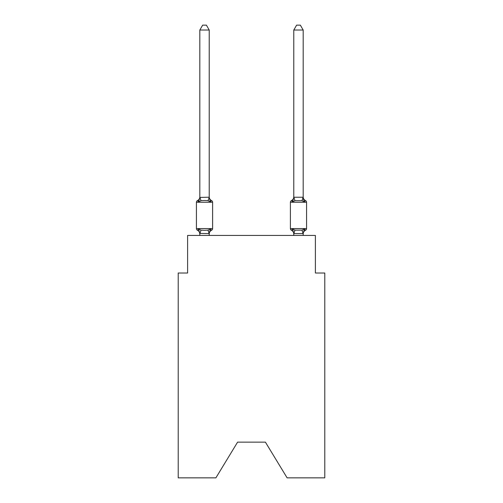 <?xml version="1.0" encoding="UTF-8"?>
<svg xmlns="http://www.w3.org/2000/svg" width="503" height="503" viewBox="0 0 503 503"><rect width="100%" height="100%" fill="white"/><g stroke="black" fill="none" stroke-linecap="round" stroke-linejoin="round"><path stroke-width="0.75" d="M265.408 442.143L287.112 477.85L324.787 477.85L324.787 273.016L315.394 273.016L315.394 235.435L187.606 235.435L187.606 273.016L178.213 273.016L178.213 477.85L215.888 477.85L237.592 442.143L265.408 442.143L237.592 442.143M197.497 230.261A1.88 1.88 0 0 1 196.44 228.576A1.88 1.88 0 0 0 197.497 230.261L198.647 228.94L197.497 230.261A1.88 1.88 0 0 1 196.44 228.576A1.88 1.88 0 0 0 197.497 230.261A1.88 1.88 0 0 1 196.44 228.576A1.88 1.88 0 0 0 197.497 230.261L198.647 228.94L197.497 230.261A1.88 1.88 0 0 1 196.44 228.576A1.88 1.88 0 0 0 197.497 230.261L198.647 228.94L197.497 230.261A1.88 1.88 0 0 1 196.44 228.576A1.88 1.88 0 0 0 197.497 230.261L198.647 228.94L197.497 230.261A1.88 1.88 0 0 1 196.44 228.576A1.88 1.88 0 0 0 197.497 230.261L198.647 228.94L197.497 230.261A1.88 1.88 0 0 1 196.44 228.576A1.88 1.88 0 0 0 197.497 230.261A1.88 1.88 0 0 1 196.44 228.576A1.88 1.88 0 0 0 197.497 230.261L198.647 228.94L197.497 230.261A1.88 1.88 0 0 1 196.44 228.576A1.88 1.88 0 0 0 197.497 230.261L198.647 228.94L197.497 230.261A1.88 1.88 0 0 1 196.44 228.576A1.88 1.88 0 0 0 197.497 230.261L198.647 228.94L197.497 230.261A1.88 1.88 0 0 1 196.44 228.576A1.88 1.88 0 0 0 197.497 230.261L198.647 228.94L197.497 230.261A1.88 1.88 0 0 1 196.44 228.576A1.88 1.88 0 0 0 197.497 230.261L198.647 228.94L197.497 230.261A1.88 1.88 0 0 1 196.44 228.576A1.88 1.88 0 0 0 197.497 230.261A1.88 1.88 0 0 1 196.44 228.576A1.88 1.88 0 0 0 197.497 230.261L198.647 228.94L197.497 230.261A1.88 1.88 0 0 1 196.44 228.576A1.88 1.88 0 0 0 197.497 230.261L198.647 228.94L197.497 230.261A1.88 1.88 0 0 1 196.44 228.576A1.88 1.88 0 0 0 197.497 230.261L198.647 228.94L197.497 230.261A1.88 1.88 0 0 1 196.44 228.576A1.88 1.88 0 0 0 197.497 230.261L198.647 228.94L197.497 230.261A1.88 1.88 0 0 1 196.44 228.576A1.88 1.88 0 0 0 197.497 230.261L198.647 228.94L197.497 230.261A1.88 1.88 0 0 1 196.44 228.576A1.88 1.88 0 0 0 197.497 230.261A1.88 1.88 0 0 1 196.44 228.576A1.88 1.88 0 0 0 197.497 230.261L198.647 228.94L197.497 230.261A1.88 1.88 0 0 1 196.44 228.576A1.88 1.88 0 0 0 197.497 230.261L198.647 228.94L197.497 230.261A1.88 1.88 0 0 1 196.44 228.576A1.88 1.88 0 0 0 197.497 230.261L198.647 228.94L197.497 230.261A1.88 1.88 0 0 1 196.44 228.576A1.88 1.88 0 0 0 197.497 230.261L198.647 228.94L197.497 230.261A1.88 1.88 0 0 1 196.44 228.576A1.88 1.88 0 0 0 197.497 230.261L198.647 228.94L197.497 230.261L198.647 228.94L197.497 230.261L198.647 228.94L200.993 230.148L204.52 230.336L208.047 230.148L210.392 228.94L211.543 230.261A1.88 1.88 0 0 0 212.599 228.576A1.88 1.88 0 0 1 211.543 230.261L210.392 228.94L211.543 230.261A1.88 1.88 0 0 0 212.599 228.576A1.88 1.88 0 0 1 211.543 230.261L210.392 228.94L211.543 230.261A1.88 1.88 0 0 0 212.599 228.576A1.88 1.88 0 0 1 211.543 230.261L210.392 228.94L211.543 230.261A1.88 1.88 0 0 0 212.599 228.576A1.88 1.88 0 0 1 211.543 230.261L210.392 228.94L211.543 230.261A1.88 1.88 0 0 0 212.599 228.576A1.88 1.88 0 0 1 211.543 230.261L210.392 228.94L211.543 230.261A1.88 1.88 0 0 0 212.599 228.576A1.88 1.88 0 0 1 211.543 230.261L210.392 228.94L211.543 230.261A1.88 1.88 0 0 0 212.599 228.576A1.88 1.88 0 0 1 211.543 230.261L210.392 228.94L211.543 230.261A1.88 1.88 0 0 0 212.599 228.576A1.88 1.88 0 0 1 211.543 230.261L210.392 228.94L211.543 230.261A1.88 1.88 0 0 0 212.599 228.576A1.88 1.88 0 0 1 211.543 230.261L210.392 228.94L211.543 230.261A1.88 1.88 0 0 0 212.599 228.576A1.88 1.88 0 0 1 211.543 230.261L210.392 228.94L211.543 230.261A1.88 1.88 0 0 0 212.599 228.576A1.88 1.88 0 0 1 211.543 230.261L210.392 228.94L211.543 230.261A1.88 1.88 0 0 0 212.599 228.576A1.88 1.88 0 0 1 211.543 230.261L210.392 228.94L211.543 230.261A1.88 1.88 0 0 0 212.599 228.576A1.88 1.88 0 0 1 211.543 230.261L210.392 228.94L211.543 230.261A1.88 1.88 0 0 0 212.599 228.576A1.88 1.88 0 0 1 211.543 230.261L210.392 228.94L211.543 230.261A1.88 1.88 0 0 0 212.599 228.576A1.88 1.88 0 0 1 211.543 230.261L210.392 228.94L211.543 230.261A1.88 1.88 0 0 0 212.599 228.576A1.88 1.88 0 0 1 211.543 230.261L210.392 228.94L211.543 230.261A1.88 1.88 0 0 0 212.599 228.576A1.88 1.88 0 0 1 211.543 230.261L210.392 228.94L211.543 230.261A1.88 1.88 0 0 0 212.599 228.576A1.88 1.88 0 0 1 211.543 230.261L210.392 228.94L211.543 230.261A1.88 1.88 0 0 0 212.599 228.576A1.88 1.88 0 0 1 211.543 230.261L210.392 228.94L211.543 230.261A1.88 1.88 0 0 0 212.599 228.576A1.88 1.88 0 0 1 211.543 230.261L210.392 228.94L211.543 230.261A1.88 1.88 0 0 0 212.599 228.576A1.88 1.88 0 0 1 211.543 230.261L210.392 228.94L211.543 230.261A1.88 1.88 0 0 0 212.599 228.576A1.88 1.88 0 0 1 211.543 230.261L210.392 228.94L211.543 230.261A1.88 1.88 0 0 0 212.599 228.576A1.88 1.88 0 0 1 211.543 230.261L210.392 228.94L211.543 230.261A1.88 1.88 0 0 0 212.599 228.576A1.88 1.88 0 0 1 211.543 230.261L210.392 228.94L209.141 233.618L199.823 233.423L199.823 233.983A4.137 4.137 0 0 0 197.497 230.261L198.647 228.94L199.823 233.983M209.217 30.035L199.823 30.035L202.64 25.15L206.4 25.15L209.217 30.035L209.217 197.415L210.392 201.898L211.543 200.578L210.392 201.898L211.543 200.578L210.392 201.898L211.543 200.578L210.392 201.898L211.543 200.578L210.392 201.898L208.047 200.691L204.52 200.502L200.993 200.691L198.647 201.898L197.497 200.578A1.88 1.88 0 0 0 196.44 202.263A1.88 1.88 0 0 1 197.497 200.578L198.031 200.835L197.497 200.578A1.88 1.88 0 0 0 196.44 202.263A1.88 1.88 0 0 1 197.497 200.578A1.88 1.88 0 0 0 196.44 202.263A1.88 1.88 0 0 1 197.497 200.578L198.031 200.835L197.497 200.578A1.88 1.88 0 0 0 196.44 202.263A1.88 1.88 0 0 1 197.497 200.578A1.88 1.88 0 0 0 196.44 202.263A1.88 1.88 0 0 1 197.497 200.578L198.031 200.835L197.497 200.578A1.88 1.88 0 0 0 196.44 202.263A1.88 1.88 0 0 1 197.497 200.578A1.88 1.88 0 0 0 196.44 202.263A1.88 1.88 0 0 1 197.497 200.578L198.031 200.835L197.497 200.578A1.88 1.88 0 0 0 196.44 202.263A1.88 1.88 0 0 1 197.497 200.578A1.88 1.88 0 0 0 196.44 202.263A1.88 1.88 0 0 1 197.497 200.578L198.031 200.835L197.497 200.578A1.88 1.88 0 0 0 196.44 202.263A1.88 1.88 0 0 1 197.497 200.578A1.88 1.88 0 0 0 196.44 202.263A1.88 1.88 0 0 1 197.497 200.578L198.031 200.835L197.497 200.578A1.88 1.88 0 0 0 196.44 202.263A1.88 1.88 0 0 1 197.497 200.578A1.88 1.88 0 0 0 196.44 202.263A1.88 1.88 0 0 1 197.497 200.578L198.031 200.835L197.497 200.578A1.88 1.88 0 0 0 196.44 202.263A1.88 1.88 0 0 1 197.497 200.578A1.88 1.88 0 0 0 196.44 202.263A1.88 1.88 0 0 1 197.497 200.578L198.031 200.835L197.497 200.578A1.88 1.88 0 0 0 196.44 202.263A1.88 1.88 0 0 1 197.497 200.578A1.88 1.88 0 0 0 196.44 202.263A1.88 1.88 0 0 1 197.497 200.578L198.031 200.835L197.497 200.578A1.88 1.88 0 0 0 196.44 202.263A1.88 1.88 0 0 1 197.497 200.578A1.88 1.88 0 0 0 196.44 202.263A1.88 1.88 0 0 1 197.497 200.578L198.031 200.835L197.497 200.578A1.88 1.88 0 0 0 196.44 202.263A1.88 1.88 0 0 1 197.497 200.578A1.88 1.88 0 0 0 196.44 202.263A1.88 1.88 0 0 1 197.497 200.578L198.031 200.835L197.497 200.578A1.88 1.88 0 0 0 196.44 202.263A1.88 1.88 0 0 1 197.497 200.578A1.88 1.88 0 0 0 196.44 202.263A1.88 1.88 0 0 1 197.497 200.578L198.031 200.835M209.217 197.415L208.047 200.691M303.177 235.435L303.177 233.593L293.783 233.593L292.608 228.94L291.457 230.261A1.88 1.88 0 0 1 290.401 228.576A1.88 1.88 0 0 0 291.457 230.261L292.608 228.94L291.457 230.261A1.88 1.88 0 0 1 290.401 228.576A1.88 1.88 0 0 0 291.457 230.261L292.608 228.94L291.457 230.261A1.88 1.88 0 0 1 290.401 228.576A1.88 1.88 0 0 0 291.457 230.261L292.608 228.94L291.457 230.261A1.88 1.88 0 0 1 290.401 228.576A1.88 1.88 0 0 0 291.457 230.261L292.608 228.94L291.457 230.261A1.88 1.88 0 0 1 290.401 228.576A1.88 1.88 0 0 0 291.457 230.261L292.608 228.94L291.457 230.261A1.88 1.88 0 0 1 290.401 228.576A1.88 1.88 0 0 0 291.457 230.261L292.608 228.94L291.457 230.261A1.88 1.88 0 0 1 290.401 228.576A1.88 1.88 0 0 0 291.457 230.261L292.608 228.94L294.953 230.148L302.007 230.148L304.353 228.94L305.503 230.261L304.969 230.003M303.177 30.035L300.36 25.15L296.6 25.15L293.783 30.035L303.177 30.035L303.177 197.415L304.353 201.898L302.007 200.691L294.953 200.691L292.608 201.898L293.048 200.408L292.608 201.898L293.048 200.408L292.608 201.898L293.048 200.408L292.608 201.898L293.048 200.408L292.608 201.898L293.048 200.408L292.608 201.898L293.048 200.408L292.608 201.898L293.048 200.408L292.608 201.898L293.048 200.408L292.608 201.898L293.048 200.408L292.608 201.898L293.048 200.408L292.608 201.898L293.048 200.408L292.608 201.898L293.048 200.408L292.608 201.898L291.457 200.578A1.88 1.88 0 0 0 290.401 202.263L306.56 202.263A1.88 1.88 0 0 0 305.503 200.578A4.137 4.137 0 0 1 303.177 196.855A4.137 4.137 0 0 0 305.503 200.578A1.88 1.88 0 0 1 306.56 202.263A1.88 1.88 0 0 0 305.503 200.578A4.137 4.137 0 0 1 303.177 196.855A4.137 4.137 0 0 0 305.503 200.578A1.88 1.88 0 0 1 306.56 202.263A1.88 1.88 0 0 0 305.503 200.578A4.137 4.137 0 0 1 303.177 196.855A4.137 4.137 0 0 0 305.503 200.578A1.88 1.88 0 0 1 306.56 202.263A1.88 1.88 0 0 0 305.503 200.578A4.137 4.137 0 0 1 303.177 196.855A4.137 4.137 0 0 0 305.503 200.578A1.88 1.88 0 0 1 306.56 202.263A1.88 1.88 0 0 0 305.503 200.578A4.137 4.137 0 0 1 303.177 196.855A4.137 4.137 0 0 0 305.503 200.578A1.88 1.88 0 0 1 306.56 202.263A1.88 1.88 0 0 0 305.503 200.578A4.137 4.137 0 0 1 303.177 196.855A4.137 4.137 0 0 0 305.503 200.578A1.88 1.88 0 0 1 306.56 202.263A1.88 1.88 0 0 0 305.503 200.578A4.137 4.137 0 0 1 303.177 196.855A4.137 4.137 0 0 0 305.503 200.578A1.88 1.88 0 0 1 306.56 202.263A1.88 1.88 0 0 0 305.503 200.578A4.137 4.137 0 0 1 303.177 196.855A4.137 4.137 0 0 0 305.503 200.578A1.88 1.88 0 0 1 306.56 202.263A1.88 1.88 0 0 0 305.503 200.578A4.137 4.137 0 0 1 303.177 196.855A4.137 4.137 0 0 0 305.503 200.578A1.88 1.88 0 0 1 306.56 202.263A1.88 1.88 0 0 0 305.503 200.578A4.137 4.137 0 0 1 303.177 196.855A4.137 4.137 0 0 0 305.503 200.578A1.88 1.88 0 0 1 306.56 202.263A1.88 1.88 0 0 0 305.503 200.578A4.137 4.137 0 0 1 303.177 196.855A4.137 4.137 0 0 0 305.503 200.578A1.88 1.88 0 0 1 306.56 202.263A1.88 1.88 0 0 0 305.503 200.578A4.137 4.137 0 0 1 303.177 196.855A4.137 4.137 0 0 0 305.503 200.578L304.353 201.898L303.372 198.83L304.353 201.898L305.503 200.578L304.353 201.898L303.372 198.83L304.353 201.898L305.503 200.578L304.353 201.898L303.372 198.83L304.353 201.898L305.503 200.578L304.353 201.898L303.372 198.83L304.353 201.898L305.503 200.578L304.353 201.898L303.372 198.83L304.353 201.898L305.503 200.578L304.353 201.898L303.372 198.83L304.353 201.898L305.503 200.578L304.353 201.898L303.372 198.83L304.353 201.898L305.503 200.578L304.353 201.898L303.372 198.83L304.353 201.898L305.503 200.578L304.353 201.898L303.372 198.83L304.353 201.898L305.503 200.578L304.353 201.898L303.372 198.83L304.353 201.898L305.503 200.578L304.353 201.898L303.372 198.83L304.353 201.898L303.372 198.83L304.353 201.898L305.503 200.578A1.88 1.88 0 0 1 306.56 202.263L306.56 228.576A1.88 1.88 0 0 1 305.503 230.261L304.353 228.94L305.503 230.261A1.88 1.88 0 0 0 306.56 228.576A1.88 1.88 0 0 1 305.503 230.261L304.353 228.94L305.503 230.261A1.88 1.88 0 0 0 306.56 228.576A1.88 1.88 0 0 1 305.503 230.261L304.353 228.94L305.503 230.261A1.88 1.88 0 0 0 306.56 228.576A1.88 1.88 0 0 1 305.503 230.261L304.353 228.94L305.503 230.261A1.88 1.88 0 0 0 306.56 228.576A1.88 1.88 0 0 1 305.503 230.261L304.353 228.94L305.503 230.261A1.88 1.88 0 0 0 306.56 228.576A1.88 1.88 0 0 1 305.503 230.261L304.353 228.94L305.503 230.261A1.88 1.88 0 0 0 306.56 228.576A1.88 1.88 0 0 1 305.503 230.261L304.353 228.94L305.503 230.261A1.88 1.88 0 0 0 306.56 228.576A1.88 1.88 0 0 1 305.503 230.261L304.353 228.94L305.503 230.261A1.88 1.88 0 0 0 306.56 228.576A1.88 1.88 0 0 1 305.503 230.261L304.353 228.94L305.503 230.261A1.88 1.88 0 0 0 306.56 228.576A1.88 1.88 0 0 1 305.503 230.261L304.353 228.94L305.503 230.261A1.88 1.88 0 0 0 306.56 228.576A1.88 1.88 0 0 1 305.503 230.261L304.353 228.94L305.503 230.261A1.88 1.88 0 0 0 306.56 228.576A1.88 1.88 0 0 1 305.503 230.261L304.353 228.94L305.503 230.261A1.88 1.88 0 0 0 306.56 228.576L290.401 228.576A1.88 1.88 0 0 0 291.457 230.261A4.137 4.137 0 0 1 293.783 233.983L293.783 233.423L293.783 233.983A4.137 4.137 0 0 0 291.457 230.261A4.137 4.137 0 0 1 293.783 233.983A4.137 4.137 0 0 0 291.457 230.261A4.137 4.137 0 0 1 293.783 233.983A4.137 4.137 0 0 0 291.457 230.261A4.137 4.137 0 0 1 293.783 233.983A4.137 4.137 0 0 0 291.457 230.261A1.88 1.88 0 0 1 290.401 228.576A1.88 1.88 0 0 0 291.457 230.261A1.88 1.88 0 0 1 290.401 228.576A1.88 1.88 0 0 0 291.457 230.261A4.137 4.137 0 0 1 293.783 233.983A4.137 4.137 0 0 0 291.457 230.261A1.88 1.88 0 0 1 290.401 228.576A1.88 1.88 0 0 0 291.457 230.261A1.88 1.88 0 0 1 290.401 228.576A1.88 1.88 0 0 0 291.457 230.261A4.137 4.137 0 0 1 293.783 233.983A4.137 4.137 0 0 0 291.457 230.261A1.88 1.88 0 0 1 290.401 228.576A1.88 1.88 0 0 0 291.457 230.261A1.88 1.88 0 0 1 290.401 228.576A1.88 1.88 0 0 0 291.457 230.261A4.137 4.137 0 0 1 293.783 233.983A4.137 4.137 0 0 0 291.457 230.261A1.88 1.88 0 0 1 290.401 228.576A1.88 1.88 0 0 0 291.457 230.261A1.88 1.88 0 0 1 290.401 228.576A1.88 1.88 0 0 0 291.457 230.261A4.137 4.137 0 0 1 293.783 233.983A4.137 4.137 0 0 0 291.457 230.261A1.88 1.88 0 0 1 290.401 228.576A1.88 1.88 0 0 0 291.457 230.261A1.88 1.88 0 0 1 290.401 228.576A1.88 1.88 0 0 0 291.457 230.261A4.137 4.137 0 0 1 293.783 233.983A4.137 4.137 0 0 0 291.457 230.261A1.88 1.88 0 0 1 290.401 228.576A1.88 1.88 0 0 0 291.457 230.261A1.88 1.88 0 0 1 290.401 228.576A1.88 1.88 0 0 0 291.457 230.261A4.137 4.137 0 0 1 293.783 233.983A4.137 4.137 0 0 0 291.457 230.261A1.88 1.88 0 0 1 290.401 228.576A1.88 1.88 0 0 0 291.457 230.261A1.88 1.88 0 0 1 290.401 228.576A1.88 1.88 0 0 0 291.457 230.261A4.137 4.137 0 0 1 293.783 233.983A4.137 4.137 0 0 0 291.457 230.261A1.88 1.88 0 0 1 290.401 228.576A1.88 1.88 0 0 0 291.457 230.261A1.88 1.88 0 0 1 290.401 228.576A1.88 1.88 0 0 0 291.457 230.261A4.137 4.137 0 0 1 293.783 233.983A4.137 4.137 0 0 0 291.457 230.261A1.88 1.88 0 0 1 290.401 228.576L290.401 202.263A1.88 1.88 0 0 1 291.457 200.578L291.991 200.835M303.177 233.983L303.177 233.983A4.137 4.137 0 0 1 305.503 230.261M197.497 200.578L198.647 201.898L197.497 200.578A1.88 1.88 0 0 0 196.44 202.263A1.88 1.88 0 0 1 197.497 200.578L198.647 201.898L197.497 200.578A4.137 4.137 0 0 0 199.823 196.855L199.823 197.415L209.141 197.22M209.217 196.855A4.137 4.137 0 0 0 211.543 200.578L210.392 201.898L211.543 200.578A1.88 1.88 0 0 1 212.599 202.263L212.599 228.576L212.599 202.263L212.599 228.576L212.599 202.263L212.599 228.576L212.599 202.263L212.599 228.576L212.599 202.263L212.599 228.576L212.599 202.263L212.599 228.576L212.599 202.263L212.599 228.576L212.599 202.263L212.599 228.576L212.599 202.263L212.599 228.576L212.599 202.263L212.599 228.576L212.599 202.263L212.599 228.576L212.599 202.263L212.599 228.576L212.599 202.263L196.44 202.263L196.44 228.576L212.599 228.576M293.783 235.435L293.783 233.423M290.401 202.263A1.88 1.88 0 0 1 291.457 200.578L292.608 201.898L291.457 200.578A1.88 1.88 0 0 0 290.401 202.263A1.88 1.88 0 0 1 291.457 200.578L292.608 201.898L291.457 200.578A1.88 1.88 0 0 0 290.401 202.263A1.88 1.88 0 0 1 291.457 200.578L292.608 201.898L291.457 200.578A1.88 1.88 0 0 0 290.401 202.263A1.88 1.88 0 0 1 291.457 200.578L292.608 201.898L291.457 200.578A1.88 1.88 0 0 0 290.401 202.263A1.88 1.88 0 0 1 291.457 200.578L292.608 201.898L291.457 200.578A1.88 1.88 0 0 0 290.401 202.263A1.88 1.88 0 0 1 291.457 200.578L292.608 201.898L291.457 200.578A1.88 1.88 0 0 0 290.401 202.263A1.88 1.88 0 0 1 291.457 200.578L292.608 201.898L291.457 200.578A1.88 1.88 0 0 0 290.401 202.263A1.88 1.88 0 0 1 291.457 200.578L292.608 201.898L291.457 200.578A1.88 1.88 0 0 0 290.401 202.263A1.88 1.88 0 0 1 291.457 200.578L292.608 201.898L291.457 200.578A1.88 1.88 0 0 0 290.401 202.263A1.88 1.88 0 0 1 291.457 200.578L292.608 201.898L291.457 200.578A1.88 1.88 0 0 0 290.401 202.263A1.88 1.88 0 0 1 291.457 200.578L292.608 201.898L291.457 200.578A1.88 1.88 0 0 0 290.401 202.263A1.88 1.88 0 0 1 291.457 200.578L292.608 201.898L291.457 200.578A4.137 4.137 0 0 0 293.783 196.855M292.608 228.94L291.457 230.261M199.823 30.035L199.823 197.245M209.217 235.435L209.217 233.593M199.823 235.435L199.823 233.593M211.543 230.261A4.137 4.137 0 0 0 209.217 233.983M198.647 201.898L199.823 197.415M293.783 30.035L293.783 197.245L303.177 197.245M292.608 201.898L293.783 197.245M303.102 233.618L302.007 230.148L304.353 228.94L303.177 233.593M200.993 230.148L199.898 233.618M208.047 230.148L209.141 233.618M199.898 197.22L200.993 200.691M293.859 233.618L294.953 230.148M302.007 200.691L303.102 197.22M294.953 200.691L293.859 197.22"/></g></svg>
